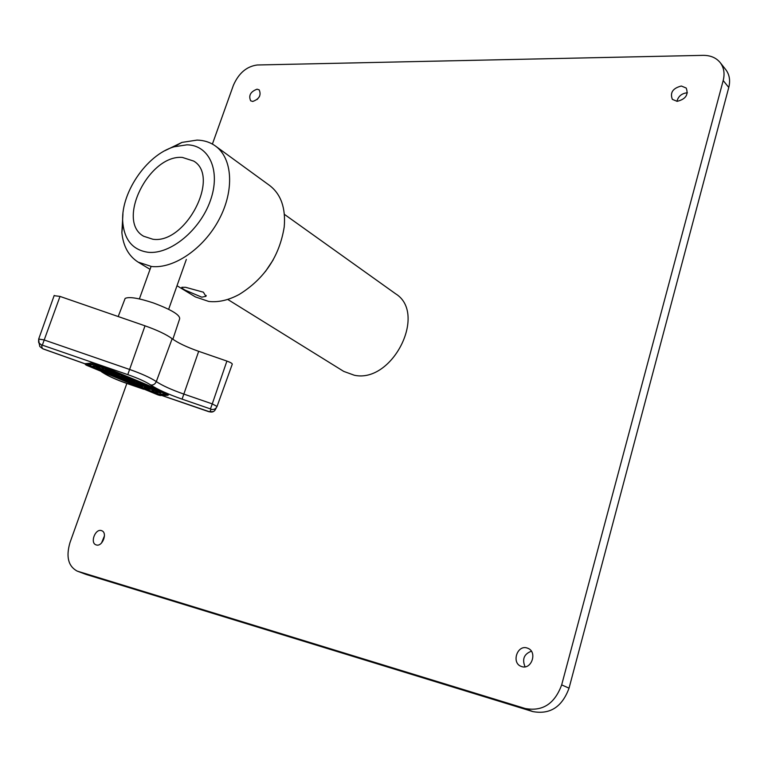 <?xml version="1.0" encoding="UTF-8"?>
<svg xmlns="http://www.w3.org/2000/svg" width="768" height="768" viewBox="0 0 768 768"><rect width="100%" height="100%" fill="white"/><g stroke="black" fill="none" stroke-linecap="round" stroke-linejoin="round"><path stroke-width="1.15" d="M101.52 543.014L104.458 535.843M96.298 544.944L95.962 544.829C89.856 542.794 95.29 528.518 101.366 530.582L101.76 530.726C107.846 532.771 102.365 547.075 96.298 544.944M525.072 666.816C521.923 659.232 524.026 654.029 531.379 651.216M521.837 666.624L520.877 666.278C511.354 662.563 517.306 644.784 526.963 647.962L528.115 648.384C537.533 652.166 531.466 669.907 521.837 666.624M676.925 101.338C678.298 96.269 681.686 93.427 687.082 92.794L687.398 92.803M677.136 101.338L672.355 99.36C669.821 92.65 672.816 88.205 681.341 86.016L686.218 88.051C688.675 94.79 685.642 99.216 677.136 101.338M257.222 99.446L259.44 96.595M252.739 101.462L250.666 100.8C248.381 95.53 250.512 91.661 257.069 89.184L259.181 89.866C261.437 95.165 259.286 99.024 252.739 101.462M126.854 383.434L69.974 542.611C65.866 556.733 68.246 566.227 77.136 571.085L525.158 708.499C542.506 711.706 554.678 703.843 561.667 684.893L569.04 688.166L728.765 87.466L723.197 80.534C724.944 73.507 723.936 67.526 720.182 62.582C716.122 57.706 710.39 55.296 702.989 55.354L257.203 64.992C246.624 66.413 238.685 73.21 233.376 85.354L212.4 144.077M561.667 684.893L723.197 80.534M77.808 571.315L86.208 574.474L532.733 711.562L525.158 708.499M86.208 574.474L77.136 571.085M720.182 62.582L725.731 69.59C729.485 74.525 730.493 80.486 728.765 87.466M569.04 688.166C562.118 706.973 550.022 714.778 532.733 711.562M203.386 292.195L205.92 296.352L201.763 297.168L184.982 290.083C182.39 288.547 181.344 287.616 181.862 287.28L185.606 287.309L203.386 292.195M182.419 157.44C149.05 154.358 115.872 221.021 143.626 236.237L152.822 239.232C185.587 244.397 220.685 176.765 193.709 161.078L182.419 157.44M148.099 252.278C170.189 254.726 200.102 230.237 210.394 200.563C221.021 170.918 209.347 145.066 186.989 144.826L174.154 146.774C146.083 154.867 119.558 194.678 122.899 223.699C124.877 240.595 133.277 250.128 148.099 252.278M165.014 150.643L181.93 142.406L197.059 140.093C204.058 140.275 210.192 142.253 215.462 146.035C232.522 158.17 234.643 190.118 219.178 219.283C203.875 248.496 173.914 269.011 151.507 266.496L138.125 262.109C128.621 256.022 123.197 246.173 121.862 232.56L122.947 213.782M273.197 259.872L265.411 271.555M177.005 285.734L195.408 296.918L208.771 301.45C218.429 302.534 228.605 300.182 239.29 294.403C264.509 278.746 279.485 256.262 284.218 226.973C285.84 208.051 280.982 194.227 269.645 185.501L215.462 146.035M284.381 214.339L395.482 293.693C427.68 313.21 392.544 383.578 354.355 375.254L343.709 371.386L227.702 299.414M124.637 377.702L129.322 378.912C132.845 380.189 134.717 381.178 134.957 381.869L134.64 382.752C134.4 382.061 132.528 381.082 128.995 379.805L123.197 378.643C123.005 379.258 124.858 380.275 128.746 381.706L134.544 382.714M123.437 377.952L123.197 378.643M126.499 379.421L129.773 380.726M134.64 382.752L128.957 380.122L125.088 379.344L128.794 381.389L131.914 382.195L129.59 381.235L129.869 380.458M108.979 373.498L114.739 374.65C114.931 374.026 113.04 372.979 109.075 371.52L103.315 370.368C103.123 371.002 105.014 372.048 108.979 373.498M114.816 374.438L115.056 373.757C115.248 373.133 113.366 372.086 109.392 370.627L103.555 369.696M111.754 372.97L106.618 371.165M109.056 371.856L105.216 371.088L108.989 373.171L112.829 373.939L109.056 371.856M94.176 364.243L85.306 364.454L86.323 365.194L158.006 394.915L160.272 395.539L168.086 395.27L167.203 394.579C144.758 384.662 120.595 374.621 94.723 364.445L94.176 364.243M168.394 394.378L167.51 393.696C145.075 383.77 120.922 373.728 95.05 363.542L92.736 362.909L85.594 363.667M86.784 365.203L158.294 394.858L166.704 394.55C144.336 384.672 120.25 374.659 94.464 364.522L86.784 365.203L87.014 364.57M124.637 299.731L125.146 298.406C129.053 296.534 138.461 298.032 153.35 302.928C172.013 309.946 180.749 315.35 179.549 319.142L172.867 339.245M139.45 383.952L145.008 385.354L144.691 386.246L140.064 386.477L138.317 385.747L138.595 384.97M141.322 384.73L141.005 385.613L137.491 384.154L139.411 384.048L139.728 383.155L137.962 382.426L134.688 382.608M103.248 369.638L103.498 368.957L101.27 367.21M97.066 365.539L92.957 365.904L92.63 366.797L95.261 367.891C99.264 369.446 101.904 370.099 103.171 369.85L96.989 366.422L97.277 365.626M158.294 394.858L158.602 393.984L153.648 392.035M151.757 391.286L95.654 368.045M92.65 366.739L87.446 364.464M158.602 393.984L166.099 394.282M124.57 377.885L122.794 377.146L119.779 377.338L116.112 375.898L119.232 375.658L117.446 374.918L114.211 375.187C115.411 376.454 117.859 377.414 121.555 378.077L124.57 377.885L124.896 376.992L117.59 375.773M119.232 375.658L119.549 374.765L117.763 374.026L114.883 374.237M144.038 388.128L153.072 389.722L153.379 388.838L146.371 385.92L145.286 386.851L147.917 387.946L144.038 388.128L144.355 387.245L146.035 387.158M159.331 391.315L156.048 390.672L155.885 389.875L154.128 389.146L154.09 391.219L151.747 391.325L152.054 390.442L153.898 390.365M217.066 406.416L232.272 364.166C232.243 363.408 230.448 362.381 226.896 361.075L198.682 351.322C186.672 347.078 177.83 342.883 172.157 338.717C166.445 334.512 157.402 330.221 145.018 325.824L60.01 296.419L54.096 295.661M95.981 367.824L101.261 369.139L98.054 367.229L96.144 367.392M97.248 367.296L100.186 368.17M96.989 366.422L92.63 366.797M122.794 377.146L123.11 376.253M117.446 374.918L117.763 374.026M134.477 382.896L130.358 381.187L130.522 380.717M130.358 381.187L129.59 381.235M139.411 384.048L137.645 383.318L137.962 382.426M137.645 383.318L133.056 383.568L133.296 382.896M133.056 383.568L136.723 384.192L140.237 385.651L138.317 385.747M141.005 385.613L142.934 385.517L143.251 384.624M142.934 385.517L144.691 386.246M153.072 389.722L146.064 386.813L146.371 385.92M146.064 386.813L145.286 386.851M151.747 391.325L160.8 392.938L155.741 391.555L155.885 389.875M155.741 391.555L156.048 390.672M155.568 390.758L153.821 390.038M160.8 392.938L161.098 392.093M159.053 392.208L159.37 391.334M92.41 363.811L92.736 362.909M162.48 395.664L209.77 411.85L211.114 409.277L210.432 408.912L182.083 399.139C167.99 394.195 157.526 389.472 150.701 384.97C145.786 381.725 138.144 378.278 127.776 374.63L42.326 345.149L41.597 345.024L42.25 348.432L43.018 348.835L85.478 363.936M102.538 372.221L104.122 373.219C109.2 376.464 116.726 379.824 126.691 383.328L142.685 388.838M216.384 407.683L215.635 409.066C214.445 411.571 212.486 412.502 209.77 411.85M38.678 339.072L43.814 339.85L129.456 369.408C141.638 373.699 150.586 377.76 156.307 381.59C162.269 385.574 171.456 389.741 183.85 394.09L212.266 403.891L226.896 361.075M210.432 408.912L212.266 403.891L217.046 406.454C215.846 408.998 213.869 409.939 211.114 409.277M182.083 399.139L198.682 351.322M150.701 384.97C153.216 385.325 155.088 384.202 156.307 381.59L172.157 338.717M127.776 374.63L145.018 325.824M42.326 345.149L60.01 296.419M41.597 345.024L39.11 343.075L38.669 339.034M42.25 348.432L39.802 346.502L39.178 343.171M143.693 389.242L126.701 383.386C116.477 379.814 108.624 376.291 103.133 372.806L104.122 373.219M85.306 364.454L85.632 363.562L85.286 364.464M167.203 394.579L167.51 393.696M94.723 364.445L95.05 363.542M159.485 395.184L159.792 394.31M99.629 367.517L99.936 366.682M119.779 377.338L120.106 376.454M206.218 295.498L205.92 296.352M138.125 262.109L150.038 269.347M122.899 223.699L121.862 232.56M174.154 146.774L181.93 142.406M186.336 259.43L168.653 309.293M125.146 298.406L118.195 316.55M85.459 363.994L43.075 348.912L39.802 346.502L39.11 343.075C38.573 342.97 38.448 341.558 38.755 338.851L54.211 295.421M162.298 395.664L208.954 411.744L213.35 411.619M101.53 371.789L103.133 372.806M151.085 266.448L139.373 298.925M168.163 395.174L168.442 394.358M103.315 370.368L103.632 369.485"/></g></svg>
